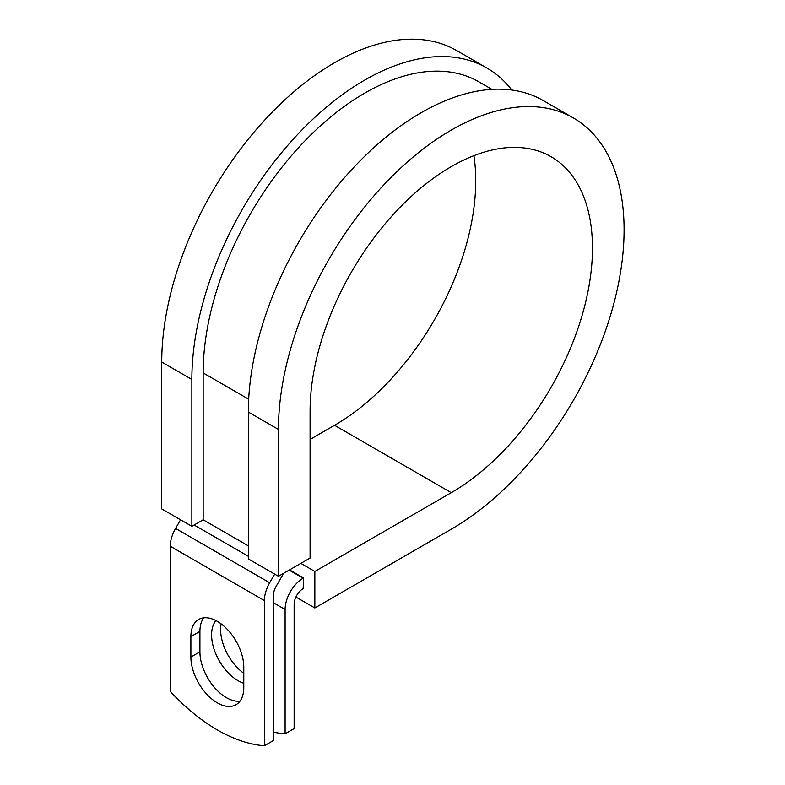 <?xml version="1.0" encoding="UTF-8"?>
<svg xmlns="http://www.w3.org/2000/svg" width="785" height="785" viewBox="0 0 785 785"><rect width="100%" height="100%" fill="white"/><g stroke="black" fill="none" stroke-linecap="round" stroke-linejoin="round"><path stroke-width="1.18" d="M217.337 702.86A37.405 21.597 -120 0 0 236.04 704.714A37.405 21.597 -120 0 0 243.782 687.591L243.782 667.152A37.405 21.597 -120 0 0 227.454 629.511A37.405 21.597 -120 0 0 198.634 619.493A37.405 21.597 -120 0 0 190.883 636.615L190.883 657.045A37.405 21.597 -120 0 0 217.337 702.86M203.698 617.844A37.405 21.597 -120 0 0 199.92 631.395L199.92 651.825A37.405 21.597 -120 0 0 226.365 697.639A37.405 21.597 -120 0 0 240.004 701.142M243.782 673.324A37.405 21.597 60 0 1 221.154 623.869M243.782 683.274A37.405 21.597 60 0 1 238.041 680.683A37.405 21.597 60 0 1 214.756 651.187A37.405 21.597 60 0 1 215.953 620.592M273.435 732.111A166.391 96.064 -120 0 0 285.102 733.798L294.139 728.578L294.139 604.273A12.776 7.379 -60 0 1 303.177 588.622L303.55 577.976L289.557 569.89M285.102 733.798L285.102 609.494A25.562 14.758 -60 0 1 303.177 578.192L303.55 577.976M180.56 519.778L175.565 528.423A25.562 14.758 120 0 0 170.267 546.242L170.267 691.408A166.391 96.064 60 0 0 264.398 745.75L273.435 740.53L273.435 595.364A12.776 7.379 120 0 1 276.075 586.464L282.198 575.856A25.562 14.758 -60 0 0 283.532 573.374M274.681 574.12L269.687 582.774A25.562 14.758 120 0 0 264.398 600.584L264.398 745.75M248.688 399.202L203.158 372.914A228.425 131.88 -60 0 1 302.863 143.037A228.425 131.88 -60 0 1 478.889 81.836L491.91 89.362M203.158 372.914L203.158 519.788L191.864 526.303L161.739 508.915L161.739 362.042A244.4 141.104 -60 0 1 268.421 116.092A244.4 141.104 -60 0 1 456.752 50.613L486.877 68.01A244.4 141.104 -60 0 1 511.81 90.04M473.914 155.665A199.675 115.277 -60 0 1 334.557 425.303L451.277 492.686A199.675 115.277 -60 0 0 581.714 316.738A199.675 115.277 -60 0 0 551.109 156.735A199.675 115.277 -60 0 0 397.239 210.233A199.675 115.277 -60 0 0 310.085 411.173L310.085 558.037L278.459 576.298L278.459 429.434A244.4 141.104 -60 0 1 385.141 183.474A244.4 141.104 -60 0 1 573.472 118.005A244.4 141.104 -60 0 1 610.936 313.843A244.4 141.104 -60 0 1 451.277 529.208L314.844 607.973L295.916 597.042M334.557 425.303L310.085 439.433M300.851 563.375L314.844 571.451L314.844 607.973M451.277 492.686L314.844 571.451M278.459 429.434L248.335 412.037A244.4 141.104 -60 0 1 355.016 166.086A244.4 141.104 -60 0 1 543.348 100.608L573.472 118.005M191.864 526.303L191.864 379.44A244.4 141.104 -60 0 1 298.545 133.479A244.4 141.104 -60 0 1 486.877 68.01M248.335 412.037L248.335 558.91L278.459 576.298M303.177 578.192L289.174 570.116M264.398 600.584L170.267 546.242M285.102 609.494L273.435 602.752M248.335 545.869L203.158 519.788M248.335 556.3L194.121 524.998M269.687 582.774L175.565 528.423M199.92 631.395L190.883 636.615M199.92 651.825L190.883 657.045M191.864 379.44L161.739 362.042"/></g></svg>
